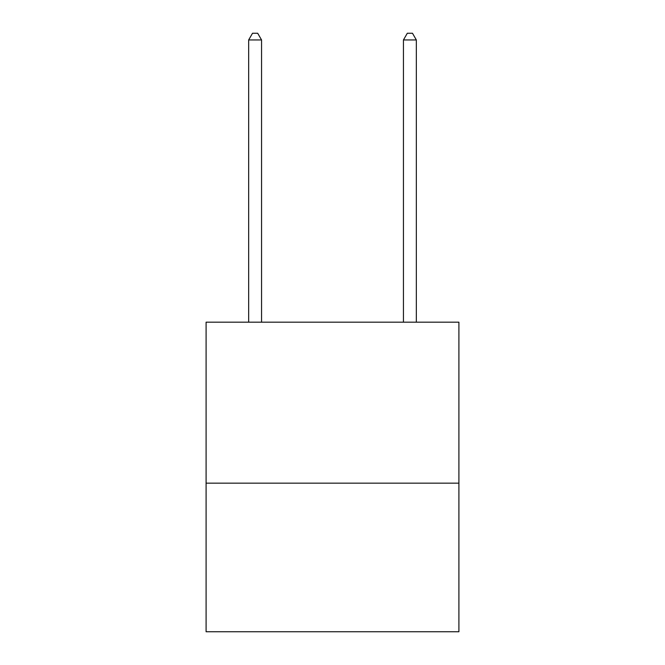 <?xml version="1.0" encoding="UTF-8"?>
<svg xmlns="http://www.w3.org/2000/svg" width="665" height="665" viewBox="0 0 665 665"><rect width="100%" height="100%" fill="white"/><g stroke="black" fill="none" stroke-linecap="round" stroke-linejoin="round"><path stroke-width="1" d="M458.908 483.156L458.908 322.184L206.092 322.184L206.092 631.75L458.908 631.75L458.908 483.156L206.092 483.156M261.561 322.184L261.561 39.958L248.66 39.958L248.66 322.184M248.66 39.958L252.525 33.25L257.688 33.25L261.561 39.958M416.34 322.184L416.34 39.958L403.439 39.958L403.439 322.184M403.439 39.958L407.312 33.25L412.475 33.25L416.34 39.958"/></g></svg>
